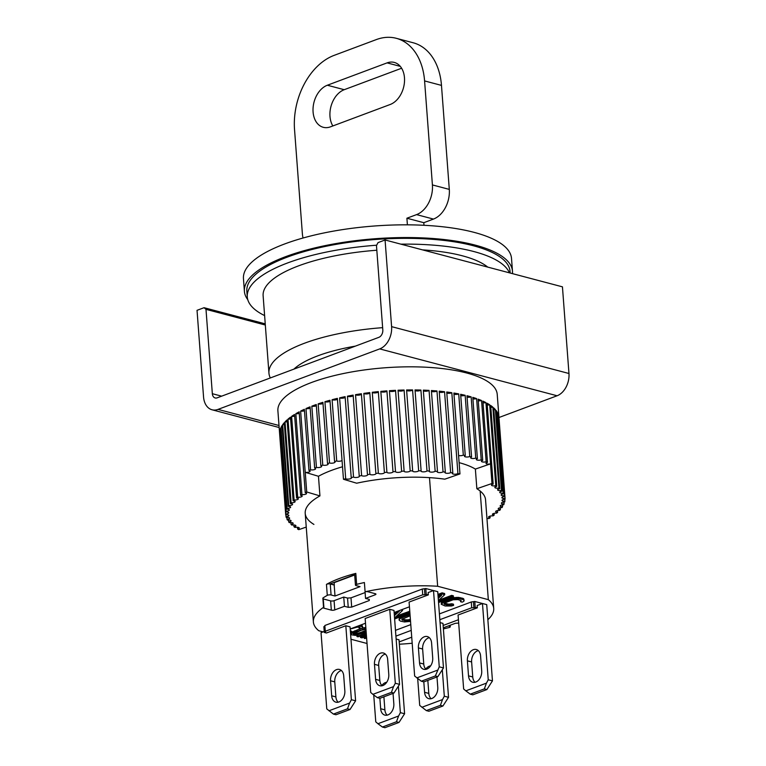 <?xml version="1.0" encoding="UTF-8"?>
<svg xmlns="http://www.w3.org/2000/svg" width="766" height="766" viewBox="0 0 766 766"><rect width="100%" height="100%" fill="white"/><g stroke="black" fill="none" stroke-linecap="round" stroke-linejoin="round"><path stroke-width="1.15" d="M468.524 675.861A9.163 6.406 -75.2 0 0 472.775 682.257A9.163 6.406 -75.2 0 0 481.709 670.93L480.579 655.907A9.163 6.406 -75.2 0 0 476.328 649.511A9.163 6.406 -75.2 0 0 467.394 660.838L468.524 675.861L472.746 676.972A9.163 6.406 -75.2 0 0 475.025 682.276M488.239 679.768L486.448 683.128L465.824 690.846L463.641 688.969L458.078 615.021L477.333 607.821L475.217 607.256L474.786 601.482L482.475 603.512L488.239 679.768L492.461 680.878L486.87 689.563L484.332 688.893L470.276 694.159L465.824 690.846M477.333 607.821L477.161 605.504L482.503 603.503L486.726 604.623L492.461 680.878M478.3 650.602A9.163 6.406 -75.2 0 0 471.617 661.948L472.746 676.972M486.448 683.128L484.332 688.893M470.276 694.159L472.814 694.829L486.87 689.563M375.599 679.356A9.163 6.406 -75.2 0 0 379.85 685.742A9.163 6.406 -75.2 0 0 388.783 674.425L387.653 659.402A9.163 6.406 -75.2 0 0 383.402 653.005A9.163 6.406 -75.2 0 0 374.469 664.333L375.599 679.356L379.821 680.467A9.163 6.406 -75.2 0 0 382.1 685.771M395.313 683.262L393.523 686.623L372.908 694.341L370.715 692.464L365.152 618.516L389.76 609.305L395.313 683.262L399.546 684.373L393.944 693.058L391.416 692.387L377.351 697.654L372.908 694.341M385.375 654.097A9.163 6.406 -75.2 0 0 378.691 665.443L379.821 680.467M393.523 686.623L391.416 692.387M389.76 609.305L393.983 610.425L399.546 684.373M377.351 697.654L379.888 698.324L380.654 708.732A9.163 6.406 -75.2 0 0 384.905 715.128A9.163 6.406 -75.2 0 0 393.829 703.801L393.054 693.393M393.944 693.058L379.888 698.324M437.884 676.617L435.347 675.957L439.253 666.822L433.518 590.557L437.74 591.678L443.476 667.942L437.884 676.617L423.818 681.884L421.29 681.213L414.645 676.033L409.092 602.076L428.338 594.876L426.231 594.32L425.8 588.537L433.489 590.567M429.305 637.657A9.163 6.406 -75.2 0 0 422.631 649.013L423.761 664.026A9.163 6.406 -75.2 0 0 426.04 669.34M439.253 666.822L443.476 667.942M433.518 590.557L428.165 592.558L428.338 594.876M422.631 649.013L418.408 647.892A9.163 6.406 104.8 0 1 427.342 636.565A9.163 6.406 104.8 0 1 431.584 642.961L432.713 657.984A9.163 6.406 104.8 0 1 423.79 669.312A9.163 6.406 104.8 0 1 419.538 662.916L423.761 664.026M418.408 647.892L419.538 662.916M437.463 670.193L416.838 677.9M421.29 681.213L435.347 675.957M386.715 682.267A9.163 6.406 -75.2 0 0 381.832 685.513M398.406 686.508L400.369 712.639L398.579 716.009L377.954 723.726L375.771 721.85L373.741 694.963M383.9 696.821L384.877 709.852A9.163 6.406 -75.2 0 0 387.156 715.157M398.579 716.009L396.462 721.773L382.406 727.03L377.954 723.726M400.369 712.639L404.592 713.759L399 722.443L396.462 721.773M396.137 639.035L399.029 639.802L404.592 713.759M382.406 727.03L384.934 727.7L399 722.443M313.916 524.423A90.426 28.687 -4.3 0 1 305.213 513.354A90.426 28.687 -4.3 0 1 319.939 495.908L318.465 476.27A90.426 28.687 -4.3 0 1 331.4 470.42A90.426 28.687 -4.3 0 1 342.526 466.762M311.542 382.493A109.969 34.891 -4.3 0 1 429.333 367.412A109.969 34.891 -4.3 0 1 497.22 394.337A109.969 34.891 -4.3 0 0 466.647 372.994A109.969 34.891 -4.3 0 0 345.38 373.138A109.969 34.891 -4.3 0 0 277.895 410.825A109.969 34.891 -4.3 0 1 311.542 382.493M316.435 467.404L311.829 406.162A109.969 34.891 -4.3 0 1 313.284 405.607A109.969 34.891 -4.3 0 1 316.262 404.525L320.868 465.766A3.054 0.967 -4.3 0 1 321.663 466.35A3.054 0.967 -4.3 0 1 319.795 467.394A3.054 0.967 -4.3 0 1 316.435 467.404A109.969 34.891 175.7 0 0 314.673 468.093A3.054 0.967 -4.3 0 1 315.64 468.715A3.054 0.967 -4.3 0 1 313.878 469.74A3.054 0.967 -4.3 0 1 310.575 469.807A109.969 34.891 175.7 0 0 308.966 470.535A3.054 0.967 -4.3 0 1 310.115 471.195A3.054 0.967 -4.3 0 1 308.468 472.191A3.054 0.967 -4.3 0 1 305.251 472.325L318.465 476.27M322.764 465.106L318.158 403.864A109.969 34.891 -4.3 0 1 322.907 402.332L327.513 463.574A3.054 0.967 -4.3 0 1 328.154 464.1A3.054 0.967 -4.3 0 1 326.182 465.173A3.054 0.967 -4.3 0 1 322.764 465.106A109.969 34.891 175.7 0 0 320.868 465.766M329.533 462.951L324.928 401.71A109.969 34.891 -4.3 0 1 329.964 400.273L334.57 461.515A3.054 0.967 -4.3 0 1 335.077 461.994A3.054 0.967 -4.3 0 1 332.98 463.085A3.054 0.967 -4.3 0 1 329.533 462.951A109.969 34.891 175.7 0 0 327.513 463.574M342.057 460.519A3.054 0.967 -4.3 0 1 339.443 461.237A3.054 0.967 -4.3 0 1 336.705 460.95A109.969 34.891 175.7 0 0 334.57 461.515M336.705 460.95L332.099 399.708A109.969 34.891 -4.3 0 1 337.385 398.377L343.465 479.267A109.969 34.891 -4.3 0 1 345.696 478.74L339.616 397.86A109.969 34.891 -4.3 0 1 345.121 396.654L351.211 477.544A109.969 34.891 -4.3 0 1 353.528 477.065L347.448 396.185A109.969 34.891 -4.3 0 1 353.136 395.103L359.225 475.992A109.969 34.891 -4.3 0 1 361.609 475.571L355.529 394.691A109.969 34.891 -4.3 0 1 361.38 393.743L367.46 474.633A109.969 34.891 -4.3 0 1 369.901 474.269L363.821 393.389A109.969 34.891 -4.3 0 1 369.786 392.585L375.867 473.465A109.969 34.891 -4.3 0 1 378.356 473.168L372.276 392.278A109.969 34.891 -4.3 0 1 378.318 391.627L384.398 472.507A109.969 34.891 -4.3 0 1 386.907 472.268L380.826 391.388A109.969 34.891 -4.3 0 1 386.916 390.88L392.996 471.76A109.969 34.891 -4.3 0 1 395.515 471.578L389.434 390.698A109.969 34.891 -4.3 0 1 395.524 390.344L401.604 471.224A109.969 34.891 -4.3 0 1 404.122 471.109L398.042 390.229A109.969 34.891 -4.3 0 1 404.094 390.028L410.183 470.908A109.969 34.891 -4.3 0 1 412.673 470.86L406.593 389.971A109.969 34.891 -4.3 0 1 412.577 389.932L418.657 470.812A109.969 34.891 -4.3 0 1 421.118 470.831L415.038 389.942A109.969 34.891 -4.3 0 1 420.917 390.057L426.997 470.937A109.969 34.891 -4.3 0 1 429.41 471.013L423.32 390.133A109.969 34.891 -4.3 0 1 429.065 390.401L435.145 471.281A109.969 34.891 -4.3 0 1 437.482 471.425L431.402 390.536A109.969 34.891 -4.3 0 1 436.965 390.957L443.045 471.846A109.969 34.891 -4.3 0 1 445.305 472.048L439.215 391.167A109.969 34.891 -4.3 0 1 444.567 391.732L450.647 472.622A109.969 34.891 -4.3 0 1 452.811 472.89L446.731 392A109.969 34.891 -4.3 0 1 451.825 392.719L457.915 473.608A109.969 34.891 -4.3 0 1 459.964 473.934L453.884 393.044A109.969 34.891 -4.3 0 1 458.71 393.906L463.315 455.148A3.054 0.967 -4.3 0 1 458.575 455.483M465.249 455.54L460.644 394.298A109.969 34.891 -4.3 0 1 465.154 395.294L469.759 456.536A3.054 0.967 -4.3 0 1 466.456 457.005A3.054 0.967 -4.3 0 1 464.483 456.249A3.054 0.967 -4.3 0 1 465.249 455.54A109.969 34.891 175.7 0 0 463.315 455.148M471.559 456.976L466.963 395.735A109.969 34.891 -4.3 0 1 471.138 396.865L475.743 458.106A3.054 0.967 -4.3 0 1 472.498 458.508A3.054 0.967 -4.3 0 1 470.64 457.762A3.054 0.967 -4.3 0 1 471.559 456.976A109.969 34.891 175.7 0 0 469.759 456.536M477.4 458.604L472.794 397.363A109.969 34.891 -4.3 0 1 476.615 398.617L481.22 459.859A3.054 0.967 -4.3 0 1 478.041 460.184A3.054 0.967 -4.3 0 1 476.299 459.447A3.054 0.967 -4.3 0 1 477.237 458.662A3.054 0.967 -4.3 0 1 477.4 458.604A109.969 34.891 175.7 0 0 475.743 458.106M482.724 460.404L478.118 399.163A109.969 34.891 -4.3 0 1 481.555 400.532L486.161 461.774A3.054 0.967 -4.3 0 1 483.068 462.032A3.054 0.967 -4.3 0 1 481.431 461.304A3.054 0.967 -4.3 0 1 482.369 460.519A3.054 0.967 -4.3 0 1 482.724 460.404A109.969 34.891 175.7 0 0 481.22 459.859M459.121 462.654A90.426 28.687 -4.3 0 1 475.37 469.079L490.518 463.851A3.054 0.967 -4.3 0 1 486.008 463.325A3.054 0.967 -4.3 0 1 486.946 462.54A3.054 0.967 -4.3 0 1 487.502 462.367A109.969 34.891 175.7 0 0 486.161 461.774M487.502 462.367L482.896 401.125A109.969 34.891 -4.3 0 1 485.931 402.6L492.011 483.49A109.969 34.891 -4.3 0 1 493.18 484.122L487.099 403.232A109.969 34.891 -4.3 0 1 489.704 404.812L495.784 485.701A109.969 34.891 -4.3 0 1 496.78 486.372L490.69 405.492A109.969 34.891 -4.3 0 1 492.864 407.158L498.944 488.047A109.969 34.891 -4.3 0 1 499.748 488.756L493.668 407.866A109.969 34.891 -4.3 0 1 495.382 409.619L501.462 490.499A109.969 34.891 -4.3 0 1 502.075 491.236L495.995 410.356A109.969 34.891 -4.3 0 1 497.239 412.175L503.329 493.055A109.969 34.891 -4.3 0 1 503.741 493.821L497.661 412.931A109.969 34.891 -4.3 0 1 498.446 414.808L504.526 495.698A109.969 34.891 -4.3 0 1 504.746 496.483L498.666 415.593A109.969 34.891 -4.3 0 1 498.963 417.441A109.969 34.891 -4.3 0 1 498.963 417.518L505.053 498.398A109.969 34.891 -4.3 0 1 505.072 499.202A3.054 0.967 -4.3 0 0 502.917 499.623A3.054 0.967 -4.3 0 0 501.979 500.409A3.054 0.967 -4.3 0 0 504.899 501.155A109.969 34.891 -4.3 0 1 504.727 501.969A3.054 0.967 -4.3 0 0 502.333 502.4A3.054 0.967 -4.3 0 0 501.395 503.185A3.054 0.967 -4.3 0 0 504.076 503.951A109.969 34.891 -4.3 0 1 503.702 504.765A3.054 0.967 -4.3 0 0 501.069 505.206A3.054 0.967 -4.3 0 0 500.131 505.991A3.054 0.967 -4.3 0 0 502.573 506.757A109.969 34.891 -4.3 0 1 502.017 507.58A3.054 0.967 -4.3 0 0 499.145 508.011A3.054 0.967 -4.3 0 0 498.206 508.796A3.054 0.967 -4.3 0 0 500.418 509.562A109.969 34.891 -4.3 0 1 499.662 510.376A3.054 0.967 -4.3 0 0 496.569 510.807A3.054 0.967 -4.3 0 0 495.631 511.592A3.054 0.967 -4.3 0 0 497.613 512.349A109.969 34.891 -4.3 0 1 496.674 513.153A3.054 0.967 -4.3 0 0 493.352 513.574A3.054 0.967 -4.3 0 0 492.423 514.359A3.054 0.967 -4.3 0 0 494.175 515.097A109.969 34.891 -4.3 0 1 493.055 515.891A3.054 0.967 -4.3 0 0 489.522 516.294A3.054 0.967 -4.3 0 0 488.584 517.079A3.054 0.967 -4.3 0 0 490.135 517.797A109.969 34.891 -4.3 0 1 488.842 518.572A3.054 0.967 -4.3 0 0 486.956 518.553M504.756 499.231L504.899 501.155M503.932 502.036L504.076 503.951M502.439 504.871L502.573 506.757M500.284 507.714L500.418 509.562M497.479 510.549L497.613 512.349M494.051 513.364L494.175 515.097M490.01 516.14L490.135 517.797M505.053 498.398A3.054 0.967 -4.3 0 1 501.893 497.67A3.054 0.967 -4.3 0 1 502.831 496.885A3.054 0.967 -4.3 0 1 504.746 496.483M504.526 495.698A3.054 0.967 -4.3 0 1 501.127 494.98A3.054 0.967 -4.3 0 1 502.065 494.194A3.054 0.967 -4.3 0 1 503.741 493.821M503.329 493.055A3.054 0.967 -4.3 0 1 499.7 492.375A3.054 0.967 -4.3 0 1 500.629 491.58A3.054 0.967 -4.3 0 1 502.075 491.236M501.462 490.499A3.054 0.967 -4.3 0 1 497.603 489.847A3.054 0.967 -4.3 0 1 498.532 489.062A3.054 0.967 -4.3 0 1 499.748 488.756M498.944 488.047A3.054 0.967 -4.3 0 1 494.855 487.435A3.054 0.967 -4.3 0 1 495.784 486.64A3.054 0.967 -4.3 0 1 496.78 486.372M495.784 485.701A3.054 0.967 -4.3 0 1 491.475 485.137A3.054 0.967 -4.3 0 1 492.414 484.342A3.054 0.967 -4.3 0 1 493.18 484.122M343.465 479.267A3.054 0.967 -4.3 0 1 343.474 479.267L356.678 483.212A90.426 28.687 -4.3 0 1 444.807 479.171L459.954 473.934A3.054 0.967 -4.3 0 1 459.964 473.934M475.37 469.079L476.854 488.727A90.426 28.687 -4.3 0 1 485.548 499.796L493.716 608.415A90.426 28.687 -4.3 0 1 487.865 619.704M319.939 495.908L306.726 491.973A3.054 0.967 -4.3 0 1 306.716 491.973L300.636 411.083A109.969 34.891 -4.3 0 1 304.361 409.293L308.966 470.535M305.251 472.325L306.726 491.973A109.969 34.891 -4.3 0 0 305.251 492.72A3.054 0.967 -4.3 0 1 306.601 493.419A3.054 0.967 -4.3 0 1 305.05 494.386A3.054 0.967 -4.3 0 1 301.919 494.577L295.839 413.688A109.969 34.891 -4.3 0 1 299.171 411.84L305.251 492.72M306.247 527.075L298.769 529.66A3.054 0.967 -4.3 0 0 298.75 529.66A109.969 34.891 -4.3 0 1 297.581 529.028L297.447 527.276M300.626 495.353A3.054 0.967 -4.3 0 1 302.177 496.071A3.054 0.967 -4.3 0 1 297.706 497.258L291.626 416.369A109.969 34.891 -4.3 0 1 294.546 414.463L300.626 495.353A109.969 34.891 -4.3 0 1 301.919 494.577M296.586 498.053A3.054 0.967 -4.3 0 1 298.347 498.79A3.054 0.967 -4.3 0 1 294.087 499.997L288.006 419.107A109.969 34.891 -4.3 0 1 290.496 417.164L296.586 498.053A109.969 34.891 -4.3 0 1 297.706 497.258M293.148 500.801A3.054 0.967 -4.3 0 1 295.13 501.558A3.054 0.967 -4.3 0 1 291.099 502.774L285.019 421.884A109.969 34.891 -4.3 0 1 287.068 419.921L293.148 500.801A109.969 34.891 -4.3 0 1 294.087 499.997M290.343 503.588A3.054 0.967 -4.3 0 1 292.555 504.354A3.054 0.967 -4.3 0 1 288.753 505.57L282.664 424.69A109.969 34.891 -4.3 0 1 284.263 422.708L290.343 503.588A109.969 34.891 -4.3 0 1 291.099 502.774M288.188 506.393A3.054 0.967 -4.3 0 1 290.63 507.159A3.054 0.967 -4.3 0 1 287.059 508.385L280.978 427.495A109.969 34.891 -4.3 0 1 282.108 425.513L288.188 506.393A109.969 34.891 -4.3 0 1 288.753 505.57M286.685 509.198A3.054 0.967 -4.3 0 1 289.366 509.965A3.054 0.967 -4.3 0 1 286.034 511.181L279.954 430.291A109.969 34.891 -4.3 0 1 280.605 428.318L286.685 509.198A109.969 34.891 -4.3 0 1 287.059 508.385M285.862 511.994A3.054 0.967 -4.3 0 1 288.782 512.741A3.054 0.967 -4.3 0 1 285.689 513.948L279.609 433.058A109.969 34.891 -4.3 0 1 279.781 431.105L285.862 511.994A109.969 34.891 -4.3 0 1 286.034 511.181M279.638 434.006A109.969 34.891 -4.3 0 1 279.638 433.939A109.969 34.891 -4.3 0 1 279.628 433.862L285.708 514.752A109.969 34.891 -4.3 0 1 285.689 513.948M285.708 514.752A3.054 0.967 -4.3 0 1 288.868 515.48A3.054 0.967 -4.3 0 1 286.015 516.667L285.871 514.733M297.581 529.028A3.054 0.967 -4.3 0 0 299.286 528.013A3.054 0.967 -4.3 0 0 294.977 527.448A109.969 34.891 -4.3 0 1 293.981 526.778A3.054 0.967 -4.3 0 0 295.906 525.715A3.054 0.967 -4.3 0 0 291.817 525.103A109.969 34.891 -4.3 0 1 291.013 524.394A3.054 0.967 -4.3 0 0 293.167 523.302A3.054 0.967 -4.3 0 0 289.299 522.651A109.969 34.891 -4.3 0 1 288.686 521.914A3.054 0.967 -4.3 0 0 291.07 520.775A3.054 0.967 -4.3 0 0 287.432 520.095A109.969 34.891 -4.3 0 1 287.02 519.329A3.054 0.967 -4.3 0 0 289.634 518.17A3.054 0.967 -4.3 0 0 286.235 517.452A109.969 34.891 -4.3 0 1 286.015 516.667M476.854 488.727L491.992 483.49A3.054 0.967 -4.3 0 1 491.992 483.49L490.518 463.851M457.915 473.608A3.054 0.967 -4.3 0 1 454.525 474.221A3.054 0.967 -4.3 0 1 452.342 473.465A3.054 0.967 -4.3 0 1 452.811 472.89M450.647 472.622A3.054 0.967 -4.3 0 1 447.258 473.311A3.054 0.967 -4.3 0 1 444.95 472.555A3.054 0.967 -4.3 0 1 445.305 472.048M443.045 471.846A3.054 0.967 -4.3 0 1 439.655 472.612A3.054 0.967 -4.3 0 1 437.233 471.846A3.054 0.967 -4.3 0 1 437.482 471.425M435.145 471.281A3.054 0.967 -4.3 0 1 431.785 472.134A3.054 0.967 -4.3 0 1 429.247 471.368A3.054 0.967 -4.3 0 1 429.41 471.013M426.997 470.937A3.054 0.967 -4.3 0 1 423.684 471.856A3.054 0.967 -4.3 0 1 421.022 471.1A3.054 0.967 -4.3 0 1 421.118 470.831M418.657 470.812A3.054 0.967 -4.3 0 1 415.411 471.808A3.054 0.967 -4.3 0 1 412.625 471.052A3.054 0.967 -4.3 0 1 412.673 470.86M410.183 470.908A3.054 0.967 -4.3 0 1 407.005 471.98A3.054 0.967 -4.3 0 1 404.113 471.224A3.054 0.967 -4.3 0 1 404.122 471.109M401.604 471.224A3.054 0.967 -4.3 0 1 398.531 472.363A3.054 0.967 -4.3 0 1 395.515 471.617A3.054 0.967 -4.3 0 1 395.515 471.578M392.996 471.76A3.054 0.967 -4.3 0 1 392.996 471.77A3.054 0.967 -4.3 0 1 390.085 472.967A3.054 0.967 -4.3 0 1 386.907 472.268M384.398 472.507A3.054 0.967 -4.3 0 1 384.417 472.593A3.054 0.967 -4.3 0 1 381.621 473.781A3.054 0.967 -4.3 0 1 378.356 473.168M375.867 473.465A3.054 0.967 -4.3 0 1 375.924 473.627A3.054 0.967 -4.3 0 1 373.253 474.796A3.054 0.967 -4.3 0 1 369.901 474.269M367.46 474.633A3.054 0.967 -4.3 0 1 367.565 474.863A3.054 0.967 -4.3 0 1 365.009 476.012A3.054 0.967 -4.3 0 1 361.609 475.571M359.225 475.992A3.054 0.967 -4.3 0 1 359.407 476.289A3.054 0.967 -4.3 0 1 356.966 477.429A3.054 0.967 -4.3 0 1 353.528 477.065M351.211 477.544A3.054 0.967 -4.3 0 1 351.479 477.898A3.054 0.967 -4.3 0 1 349.162 479.028A3.054 0.967 -4.3 0 1 345.696 478.74M293.981 526.778L293.847 524.959M291.013 524.394L290.879 522.536M288.686 521.914L288.543 520.018M287.02 519.329L286.877 517.414M310.575 469.807L305.979 408.565A109.969 34.891 -4.3 0 1 310.067 406.851L314.673 468.093M311.829 406.162A3.054 0.967 175.7 0 0 316.358 405.798M305.979 408.565A3.054 0.967 175.7 0 0 310.173 408.23M300.636 411.083A3.054 0.967 175.7 0 0 304.466 410.777M295.839 413.688A3.054 0.967 175.7 0 0 299.295 413.42M291.626 416.369A3.054 0.967 175.7 0 0 294.671 416.13M288.006 419.107A3.054 0.967 175.7 0 0 290.63 418.897M285.019 421.884A3.054 0.967 175.7 0 0 287.202 421.712M282.664 424.69A3.054 0.967 175.7 0 0 284.397 424.546M280.978 427.495A3.054 0.967 175.7 0 0 282.242 427.39M279.954 430.291A3.054 0.967 175.7 0 0 280.749 430.224M498.81 417.527A3.054 0.967 175.7 0 0 498.963 417.518L557.093 395.763L379.716 348.903L218.032 409.389A18.327 12.811 104.8 0 1 212.048 409.781A18.327 12.811 104.8 0 1 203.555 396.989L197.034 310.326L204.062 307.702L205.997 309.349L212.335 393.705L221.642 396.166M497.804 414.856A3.054 0.967 175.7 0 0 498.446 414.808M496.138 412.252A3.054 0.967 175.7 0 0 497.239 412.175M493.802 409.724A3.054 0.967 175.7 0 0 495.382 409.619M490.834 407.301A3.054 0.967 175.7 0 0 492.864 407.158M487.233 404.994A3.054 0.967 175.7 0 0 489.704 404.812M483.02 402.811A3.054 0.967 175.7 0 0 485.931 402.6M478.243 400.762A3.054 0.967 175.7 0 0 481.555 400.532M472.909 398.875A3.054 0.967 175.7 0 0 476.615 398.617M467.069 397.152A3.054 0.967 175.7 0 0 471.138 396.865M460.739 395.61A3.054 0.967 175.7 0 0 465.154 395.294M453.97 394.241A3.054 0.967 175.7 0 0 458.71 393.906M446.808 393.073A3.054 0.967 175.7 0 0 451.825 392.719M439.291 392.106A3.054 0.967 175.7 0 0 444.567 391.732M431.459 391.349A3.054 0.967 175.7 0 0 434.226 391.704A3.054 0.967 175.7 0 0 436.965 390.957M423.378 390.804A3.054 0.967 175.7 0 0 426.241 391.225A3.054 0.967 175.7 0 0 429.065 390.401M415.076 390.469A3.054 0.967 175.7 0 0 418.016 390.957A3.054 0.967 175.7 0 0 420.917 390.057M406.622 390.354A3.054 0.967 175.7 0 0 409.628 390.909A3.054 0.967 175.7 0 0 412.577 389.932M398.052 390.449A3.054 0.967 175.7 0 0 401.106 391.081A3.054 0.967 175.7 0 0 404.094 390.028M389.434 390.775A3.054 0.967 175.7 0 0 392.508 391.474A3.054 0.967 175.7 0 0 395.524 390.344M380.826 391.388A3.054 0.967 175.7 0 0 383.986 392.077A3.054 0.967 175.7 0 0 386.916 390.899M372.276 392.278A3.054 0.967 175.7 0 0 375.407 392.901A3.054 0.967 175.7 0 0 378.327 391.799M363.821 393.389A3.054 0.967 175.7 0 0 366.914 393.935A3.054 0.967 175.7 0 0 369.806 392.91M355.529 394.691A3.054 0.967 175.7 0 0 358.555 395.17A3.054 0.967 175.7 0 0 361.408 394.222M347.448 396.185A3.054 0.967 175.7 0 0 350.388 396.596A3.054 0.967 175.7 0 0 353.183 395.725M339.616 397.86A3.054 0.967 175.7 0 0 342.469 398.205A3.054 0.967 175.7 0 0 345.179 397.41M332.099 399.708A3.054 0.967 175.7 0 0 334.838 399.996A3.054 0.967 175.7 0 0 337.452 399.278M324.928 401.71A3.054 0.967 175.7 0 0 330.041 401.307M318.158 403.864A3.054 0.967 175.7 0 0 322.993 403.481M270.331 377.944A116.078 36.835 -4.3 0 1 268.943 373.147A116.078 36.835 -4.3 0 1 304.456 343.245A116.078 36.835 -4.3 0 1 382.636 327.666M293.885 369.135A97.751 31.013 -4.3 0 1 355.357 346.136A97.751 31.013 175.7 0 0 317.823 355.836A97.751 31.013 175.7 0 0 293.885 369.135M512.473 271.174L511.516 258.458A134.414 42.647 175.7 0 0 474.144 232.376A134.414 42.647 175.7 0 0 284.579 243.99A134.414 42.647 175.7 0 0 243.454 278.623L244.402 291.329A134.414 42.647 -4.3 0 1 285.526 256.706A134.414 42.647 -4.3 0 1 429.496 238.264A134.414 42.647 -4.3 0 1 512.473 271.174A134.414 42.647 -4.3 0 1 512.435 273.625M247.772 299.65A134.414 42.647 -4.3 0 1 244.402 291.329M443.39 628.905A90.426 28.687 175.7 0 0 449.067 627.526A2.442 0.776 175.7 0 0 449.508 627.392A2.442 0.776 175.7 0 0 450.255 626.76A2.442 0.776 175.7 0 0 449.575 626.282L448.292 625.946M355.817 573.389L356.64 584.372A2.442 0.776 175.7 0 0 355.453 585.138L354.629 574.155A2.442 0.776 -4.3 0 1 355.817 573.389A90.426 28.687 175.7 0 0 339.53 578.454A90.426 28.687 175.7 0 0 326.46 584.372A2.442 0.776 -4.3 0 1 330.261 584.008L334.187 585.042L335.01 596.015L331.084 594.981A2.442 0.776 175.7 0 0 327.283 595.354L326.46 584.372M480.158 491.035L488.325 599.654L437.654 586.258A90.426 28.687 175.7 0 0 365.095 591.773A2.442 0.776 -4.3 0 1 367.891 591.745L375.263 593.698A2.442 0.776 -4.3 0 1 375.943 594.167A2.442 0.776 -4.3 0 1 375.196 594.799L365.526 598.418L369.327 599.424L369.26 600.525L351.69 607.103L348.243 607.314L344.441 606.308L334.771 609.918A2.442 0.776 -4.3 0 1 331.324 610.138L323.951 608.185A2.442 0.776 -4.3 0 1 323.271 607.716A2.442 0.776 -4.3 0 1 323.549 607.314A90.426 28.687 175.7 0 0 313.38 621.973A90.426 28.687 175.7 0 0 318.771 630.734L323.08 631.873M323.549 607.314L322.85 598.074A90.426 28.687 -4.3 0 1 327.283 595.354M412.185 643.239A90.426 28.687 -4.3 0 1 399.364 644.206M488.325 599.654A90.426 28.687 -4.3 0 1 493.716 608.415M395.476 630.341L410.787 624.616M439.416 613.901L471.272 601.98L474.786 601.482M350.972 639.246L367.029 643.488M443.303 627.814L455.406 623.285L458.681 623.084M366.253 633.08L356.966 636.556L356.879 635.397L358.038 634.966M366.598 637.666L364.357 638.509L364.271 637.35L365.88 636.747M366.349 634.478L360.489 637.484L360.403 636.326L363.18 634.899M362.136 625.563L362.73 627.095L362.136 625.563L360.413 625.142M350.215 629.087L357.32 627.095L359.982 627.565L360.097 628.312L359.149 628.771L359.455 627.421M350.349 630.868L351.517 631.117L351.604 632.266L350.55 631.988L350.464 630.839M396.711 615.931L409.781 611.23M394.289 614.562L397.171 611.919M422.286 589.044L422.727 594.818L325.272 631.28L324.841 625.496L422.286 589.044L425.8 588.537M325.272 631.28L325.617 631.96L324.296 632.448L323.865 626.674L324.899 626.282M437.951 594.397L442.097 592.846L444.634 593.516L444.72 594.675L442.183 594.004L442.097 592.846M438.889 600.151L451.672 595.373L453.357 595.824L453.443 596.973L451.758 596.532L451.672 595.373M438.162 597.231L439.349 596.139M407.455 614.437L407.541 615.586L400.34 618.459L399.038 620.029L399.325 618.018L400.254 617.31L409.963 613.738M365.909 628.541L354.505 632.084L351.671 633.482L350.838 634.688L350.79 633.07L351.584 632.323L359.752 628.934M362.021 628.197L365.822 627.383M460.5 601.703L462.195 602.153L463.775 601.377L464.148 600.515L462.741 599.433L458.422 598.533L453.922 598.773L444.108 601.904L441.216 604.25L445.161 606.002L451.442 605.992L453.587 605.37L447.401 605.169L444.117 604.058L444.586 602.986L453.185 599.768L457.963 599.596L461.247 600.707L460.5 601.703L460.692 600.381M444.433 603.139L448.819 604.173L451.816 603.771L453.501 604.211L453.587 605.37M441.216 604.25L441.503 602.239L442.432 601.53L453.836 597.614L458.336 597.375L462.654 598.275L463.679 598.782L464.148 600.515M437.654 586.258L429.487 477.639M399.191 641.898L411.735 637.207M443.131 625.468L458.432 619.742M473.465 601.971L473.905 607.754L475.217 607.256M471.272 601.98L471.712 607.764L473.905 607.754M395.917 636.125L411.218 630.389M439.847 619.684L471.712 607.764M322.907 598.821A2.442 0.776 175.7 0 0 323.262 598.945L330.634 600.889A2.442 0.776 175.7 0 0 334.081 600.678L343.743 597.059L344.441 606.308M343.743 597.059L347.544 598.064L348.243 607.314M351.69 607.103L350.991 597.853L347.544 598.064M369.26 600.525L369.174 599.376M365.085 592.578L350.991 597.853M365.526 598.418L364.894 589.15M356.64 584.372A90.426 28.687 -4.3 0 1 364.396 582.533L365.095 591.773M356.966 636.556L358.028 636.833L366.301 633.741M360.489 637.484L361.897 637.858L366.512 636.575M364.357 638.509L366.646 638.327M366.474 636.01L363.065 636.967L366.416 635.282M359.149 628.771L361.897 628.302L362.73 627.095M362.222 626.722L360.642 626.301L360.556 625.152M360.642 626.301L359.388 626.215L359.34 625.544M359.388 626.215L357.923 626.071M357.942 626.301L356.765 626.502M350.483 632.63L351.604 632.266M360.097 628.312L360.039 627.622M402.466 609.41L402.543 610.454L400.867 610.004M394.174 613.039L399.45 611.067L394.375 615.711M394.624 618.985L409.934 613.26M409.867 612.388L409.494 611.153M409.58 612.312L394.624 617.903L402.543 610.454M324.296 632.448L326.412 633.013L345.82 625.745L350.043 626.866L355.606 700.813L350.014 709.498L347.477 708.828L333.421 714.084L326.776 708.904L321.04 632.639L324.229 631.452M350.206 628.963L365.506 623.237M394.136 612.522L409.446 606.796M426.231 594.32L424.91 594.809L424.479 589.035M422.727 594.818L424.91 594.809M442.183 594.004L438.037 595.555M438.114 596.599L441.628 595.287L438.248 598.38M438.564 602.545L453.443 596.973M451.758 596.532L438.478 601.492M438.411 600.601L444.72 594.675M401.93 617.683L401.844 616.534M400.34 618.459L400.254 617.31M399.412 619.167L399.325 618.018M399.038 620.029L400.446 621.121L404.486 621.944L410.538 621.389M410.049 614.887L409.599 613.805M409.686 614.964L407.541 615.586M364.013 628.867L363.917 627.708M362.165 629.326L362.079 628.177M360.116 629.987L360.039 629.01M354.505 632.084L354.419 630.925M352.81 632.831L352.724 631.672M351.671 633.482L351.584 632.323M350.876 634.229L350.79 633.07M350.838 634.688L355.453 635.435L366.186 632.209M463.775 599.941L463.679 598.782M462.741 599.433L462.654 598.275M460.203 598.763L460.117 597.604M458.422 598.533L458.336 597.375M456.546 598.514L456.459 597.356M453.922 598.773L453.836 597.614M451.863 599.184L451.777 598.026M449.719 599.807L449.632 598.658M444.108 601.904L444.021 600.755M442.518 602.679L442.432 601.53M441.589 603.388L441.503 602.239M451.902 604.92L451.816 603.771M450.494 605.264L450.408 604.115M448.905 605.322L448.819 604.173M447.401 605.169L447.315 604.01M444.874 604.498L444.787 603.34M444.117 604.058L444.079 603.503M440.067 622.605L442.968 623.371L448.531 697.319L442.93 706.003L440.402 705.333L426.336 710.589L419.701 705.409L417.681 678.532M355.453 585.138A2.442 0.776 175.7 0 0 356.133 585.607L360.049 586.651L335.01 596.015M410.471 620.498L404.946 620.872L401.844 619.34L410.116 615.787M366.129 631.548L357.349 634.507L353.25 633.903L361.169 630.265L365.966 629.298M334.187 585.042L334.225 582.648L354.687 574.988M401.901 619.282L401.939 619.838M402.255 618.918L402.696 620.278M402.61 619.12L404.86 619.713L404.946 620.872M404.86 619.713L406.363 619.876L406.449 621.025M406.363 619.876L407.952 619.818L408.039 620.977M407.952 619.818L409.638 619.55L409.724 620.699M409.638 619.55L410.385 619.34M353.528 633.444L353.586 634.229M353.921 633.185L354.907 633.444L354.993 634.593M354.907 633.444L355.979 633.492L356.066 634.641M355.979 633.492L357.253 633.348L357.349 634.507M357.253 633.348L358.727 633.022L358.814 634.171M358.727 633.022L360.403 632.505L360.489 633.664M360.403 632.505L366.014 630.408L366.1 631.567M334.225 582.648L333.727 582.514M334.397 584.956L330.175 583.845L354.668 574.682M264.615 315.592A131.963 41.871 -4.3 0 1 247.274 296.921L246.844 291.147A131.963 41.871 -4.3 0 1 287.221 257.146A131.963 41.871 -4.3 0 1 428.567 239.049A131.963 41.871 -4.3 0 1 510.032 271.356L510.156 273.022M247.274 296.921A131.963 41.871 -4.3 0 1 287.652 262.93A131.963 41.871 -4.3 0 1 376.661 245.206M400.886 244.153A131.963 41.871 -4.3 0 1 509.419 272.83M268.943 373.147L263.121 295.733A116.078 36.835 -4.3 0 1 298.635 265.831A116.078 36.835 -4.3 0 1 376.815 250.243M422.554 249.879A116.078 36.835 -4.3 0 1 487.75 267.104M331.668 695.787A9.163 6.406 -75.2 0 0 335.91 702.183A9.163 6.406 -75.2 0 0 344.844 690.855L343.714 675.832A9.163 6.406 -75.2 0 0 339.462 669.446A9.163 6.406 -75.2 0 0 330.539 680.763L331.668 695.787L335.891 696.907A9.163 6.406 -75.2 0 0 338.17 702.211M345.82 625.745L351.383 699.703L349.583 703.064L328.968 710.781M341.435 670.528A9.163 6.406 -75.2 0 0 334.761 681.884L335.891 696.907M349.583 703.064L347.477 708.828M351.383 699.703L355.606 700.813M333.421 714.084L335.948 714.755L350.014 709.498M423.809 681.874L424.584 692.292A9.163 6.406 -75.2 0 0 428.836 698.688A9.163 6.406 -75.2 0 0 437.769 687.361L436.984 676.952M430.645 665.836A9.163 6.406 -75.2 0 0 425.772 669.072M442.336 670.068L444.309 696.208L442.509 699.569L421.894 707.286M427.83 680.38L428.807 693.412A9.163 6.406 -75.2 0 0 431.086 698.716M442.509 699.569L440.402 705.333M444.309 696.208L448.531 697.319M426.336 710.589L428.874 711.26L442.93 706.003M212.335 393.705A6.109 4.27 104.8 0 0 215.169 397.966A6.109 4.27 104.8 0 0 217.161 397.841L378.844 337.346A6.109 4.27 104.8 0 0 382.809 329.926L376.47 245.57L378.05 242.602L385.078 239.978L391.598 326.642A18.327 12.811 104.8 0 1 379.716 348.903M385.078 239.978L562.445 286.838L568.966 373.502A18.327 12.811 104.8 0 1 557.093 395.763M204.062 307.702L265.237 323.855M265.323 325.023L205.997 309.349M401.614 68.231L344.231 89.699A21.994 15.377 -75.2 0 0 329.983 116.413A21.994 15.377 -75.2 0 0 332.837 125.95M313.083 111.951A21.994 15.377 104.8 0 1 327.341 85.237L387.089 62.879A21.994 15.377 104.8 0 1 394.279 62.419A21.994 15.377 104.8 0 1 404.41 82.661A21.994 15.377 104.8 0 1 390.22 104.482L330.472 126.84A21.994 15.377 104.8 0 1 323.281 127.3A21.994 15.377 104.8 0 1 313.083 111.951M303.049 238.006A24.435 17.091 104.8 0 1 302.359 233.582L294.537 129.588A61.098 42.714 104.8 0 1 334.129 55.372L376.307 39.593A61.098 42.714 104.8 0 1 396.261 38.3L413.152 42.762A61.098 42.714 104.8 0 1 441.475 85.39L449.297 189.394A24.435 17.091 104.8 0 1 433.46 219.076L423.799 222.695L423.991 225.3M396.261 38.3A61.098 42.714 104.8 0 1 424.584 80.928L432.407 184.932A24.435 17.091 104.8 0 1 416.57 214.614L406.899 218.224L407.397 224.84M423.799 222.695L406.899 218.224M471.617 661.948L467.394 660.838M378.691 665.443L374.469 664.333M380.654 708.732L384.877 709.852M449.518 625.496L449.575 626.282M323.951 608.185L323.262 598.945M330.634 600.889L331.324 610.138M334.081 600.678L334.771 609.918M375.11 593.66L375.196 594.799M331.084 594.981L330.261 584.008M334.761 681.884L330.539 680.763M424.584 692.292L428.807 693.412M279.006 425.503L218.032 409.389M568.966 373.502L391.598 326.642M327.341 85.237L344.231 89.699M416.57 214.614L433.46 219.076M449.297 189.394L432.407 184.932M441.475 85.39L424.584 80.928M387.089 62.879L400.292 66.374M498.963 417.441L497.22 394.337M279.638 433.939L277.895 410.825M313.38 621.973L305.213 513.354M450.14 625.257L450.255 626.76M279.15 427.514L212.048 409.781"/></g></svg>
